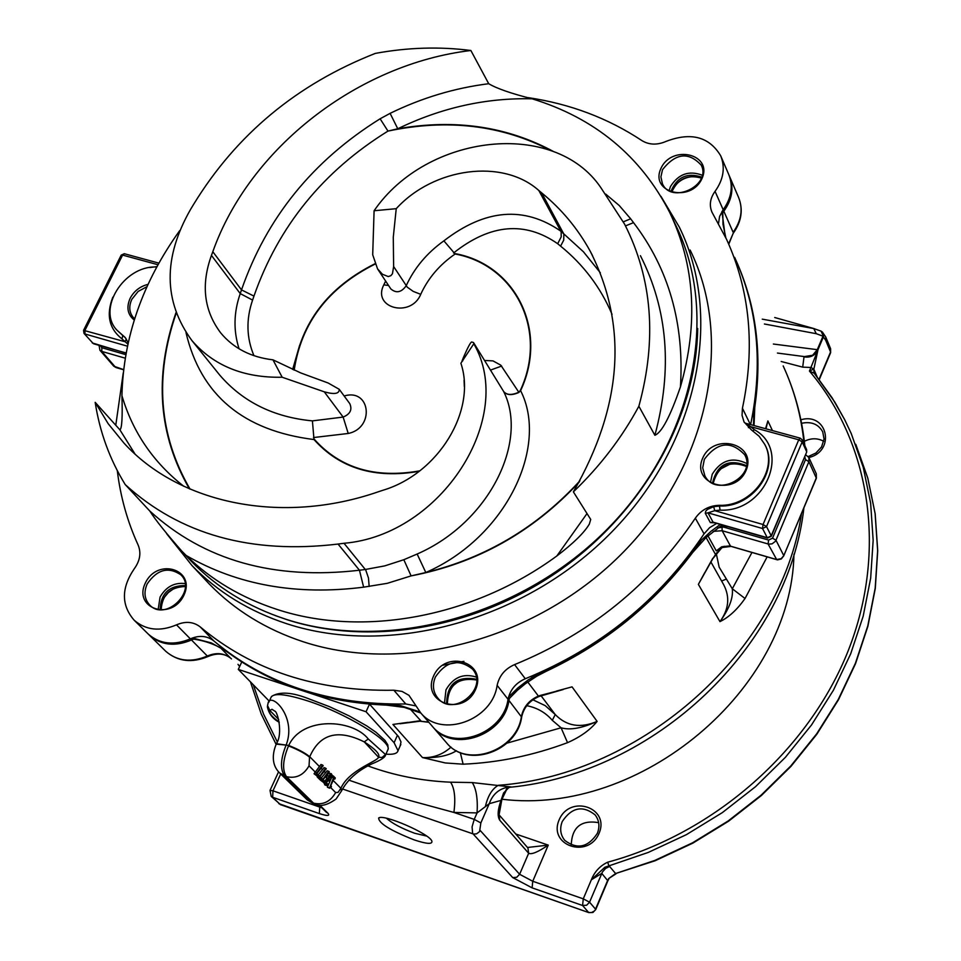 <?xml version="1.0" encoding="UTF-8"?>
<svg xmlns="http://www.w3.org/2000/svg" width="961" height="961" viewBox="0 0 961 961"><rect width="100%" height="100%" fill="white"/><g stroke="black" fill="none" stroke-linecap="round" stroke-linejoin="round"><path stroke-width="1.44" d="M607.664 881.273L608.637 878.594L615.605 873.537L655.138 860.744L692.845 843.133L728.462 821.283L761.352 795.54L790.975 766.361L816.814 734.264L838.448 699.824L855.554 663.619L867.891 626.272L875.291 588.444L877.717 550.737L875.171 513.763L867.795 478.122L855.783 444.33L867.759 478.013L875.111 513.57L877.633 550.461L875.195 588.108L867.783 625.911L855.434 663.222L838.304 699.428L816.634 733.892L790.771 766.001L761.112 795.191L728.186 820.958L692.533 842.833L654.789 860.455L615.605 873.537L608.854 865.573L607.652 862.209C600.024 865.813 594.583 871.687 591.339 879.808L601.742 873.381L607.616 880.516L607.556 881.513M817.114 376.832L813.847 369.216L817.907 350.116L810.94 367.474L813.703 369.06L809.426 371.042L814.243 373.288L813.703 369.06L814.099 373.096M813.847 372.628L832.154 397.866L844.719 419.765L851.23 433.543L863.266 467.418L870.642 503.192L873.153 540.298L870.666 578.186L863.17 616.241L850.689 653.804L833.403 690.25L811.528 724.954L785.437 757.28L755.526 786.687L722.312 812.634L686.37 834.665L648.327 852.407L604.829 867.278L591.339 879.808L583.267 898.847L532.742 881.261L548.25 845.115L527.481 847.47M766.349 426.672L767.887 420.918L765.545 428.702M715.44 554.689L712.762 558.737M721.555 548.058L715.404 554.293L706.083 537.499M712.738 558.329L698.371 584.372L712.81 558.665L721.579 548.046M723.777 546.425L716.281 550.869L720.594 547.71L730.84 546.437M723.237 525.271L723.585 527.084L727.705 526.556M717.891 527.877L723.585 527.084L768.596 540.07L768.103 544.01L776.68 559.566M598.655 822.652C581.141 819.745 571.999 827.193 571.23 844.983M562.269 821.499C571.795 807.288 582.738 805.09 595.135 814.904C599.244 820.37 599.988 826.52 597.346 833.355C588.036 847.458 577.177 849.788 564.756 840.37C560.371 834.833 559.542 828.538 562.269 821.499M823.757 441.291C817.631 437.964 811.156 437.964 804.357 441.303M801.558 423.284C811.348 421.278 818.412 424.137 822.736 431.861L824.045 439.033L821.535 446.973L815.913 453.027L808.249 456.547M452.403 686.31L458.373 681.433M673.709 187.479C679.475 179.599 687.199 175.983 696.881 176.668M719.897 469.352L730.877 463.682M161.556 603.448L164.379 597.298L168.367 592.553L173.388 588.925L179.022 586.703M722.372 546.881L720.594 547.71M231.493 658.91L230.82 658.333M220.622 647.894L230.592 658.153C223.925 652.987 216.165 652.279 207.336 656.027L208.105 656.483C216.982 652.771 224.502 653.348 230.664 658.213L231.265 658.717M148.631 634.44L149.568 635.365C161.16 645.312 175.142 646.861 191.491 640.002L207.336 656.027C191.167 662.79 177.341 661.24 165.845 651.366L165.136 650.681M193.569 639.137L191.491 640.002M540.01 696.064L539.013 696.473M561.02 690.022L539.409 695.68M428.654 722.071L420.209 721.218M419.416 720.846L402.563 723.273M432.462 726.492L433.363 727.525C453.856 753.052 504.321 735.093 508.946 700.437L521.643 717.134M509.45 698.203L508.946 700.437M728.606 243.866L733.243 233.259C741.604 221.462 743.382 209.486 738.541 197.317C743.225 208.945 741.424 220.61 733.135 232.286L723.837 211.24L722.6 213.042M723.837 211.24C732.234 199.432 734.072 187.671 729.363 175.947L729.159 175.503M348.771 780.104L400.713 797.99L453.904 812.441C455.73 798.423 454.625 788.344 450.589 782.194C421.507 780.921 393.938 775.491 367.871 765.893M511.757 787.047L472.223 782.566C476.284 788.717 477.905 798.831 477.076 812.898L489.245 803.696L501.017 800.381L503.6 792.969L508.958 787.455M754.025 425.555L754.793 407.104C762.385 354.261 756.187 305.478 736.174 260.791C757.436 308.373 763.106 360.327 753.184 416.642M751.91 552.563L732.306 588.769C733.387 597.73 729.267 608.685 719.969 621.611C728.786 617.358 737.147 609.658 745.039 598.499L767.082 556.984M701.626 539.866C658.826 601.826 602.054 647.81 531.325 677.829M567.543 742.661C580.432 736.955 590.294 729.867 597.117 721.399C582.03 728.258 570.017 730.396 561.08 727.789L567.543 742.661C533.091 755.502 498.291 762.674 463.118 764.187L445.267 762.95L422.504 757.568C436.907 758.121 448.222 755.851 456.463 750.757M398.274 705.266L369.505 704.137L398.563 736.631L401.001 741.952L400.028 746.204M369.505 704.137L366.057 711.753L238.304 669.397L241.776 661.973L229.09 653.252C273.308 685.373 325.767 702.659 386.478 705.122L404.221 707.38L420.846 713.014M460.307 752.583L463.118 764.187M721.603 581.033L726.396 579.051L732.306 588.769L745.039 598.499M775.179 317.647L813.763 328.566L762.265 319.148M764.427 324.001L816.273 333.695L813.763 328.566L821.09 331.137L823.541 336.41L821.571 331.401M816.273 333.695L823.541 336.41M817.715 350.321L817.294 349.672L812.61 355.27L817.715 350.321L823.397 336.915L825.727 340.338L830.556 352.002L819.048 379.295M812.61 355.27L804.369 356.603M559.158 819.817C547.83 845.464 588.204 859.314 599.075 833.307C610.187 807.48 569.909 794.086 559.158 819.817M804.741 456.643L805.51 459.622L808.898 461.688L816.37 478.218L816.285 473.761L816.321 477.869L783.804 555.674L775.971 540.226L808.898 461.688L808.862 457.544C836.01 451.093 827.469 411.897 800.861 419.789M793.954 554.173C791.516 689.145 641.095 816.261 501.966 799.24M822.94 336.338L817.294 349.672L773.389 344.038M803.864 508.129C788.464 646.381 654.922 773.509 509.714 787.287L506.639 788.789L501.726 799.035L505.618 790.843M508.141 787.167C498.951 788.777 492.645 794.291 489.245 803.696L480.848 822.928L474.229 819.385L472.067 826.892L472.644 833.403L512.693 877.573L532.118 887.868L582.582 905.49L583.267 898.847L589.561 902.199L602.439 871.987L605.574 868.444L609.791 866.354M801.438 513.955C781.377 649.912 642.849 774.974 498.266 785.305C492.068 788.909 487.756 796.044 485.341 806.735M508.874 787.479L506.663 789.341M499.732 820.189L528.658 853.284L527.925 847.974L499.167 814.964L499.732 820.189C497.281 816.273 497.714 809.667 501.017 800.381L501.87 799.456L499.071 814.856M532.118 887.868L532.742 881.261L519.613 874.282L528.658 853.284C531.553 854.737 538.088 852.011 548.25 845.115L515.745 833.992M414.131 839.866C426.696 844.034 432.606 844.455 431.873 841.127C429.711 833.788 383.055 813.535 378.658 818.027C378.778 823.301 390.598 830.58 414.131 839.866M426.648 836.082L414.623 833.247C401.506 828.37 392.124 823.373 386.478 818.255M366.057 711.753L394.094 742.709L398.022 750.685C397.325 753.58 393.301 754.733 385.938 754.157M269.284 701.182L238.304 669.397M112.833 297.153C105.986 314.776 109.061 328.71 122.047 338.957L127.861 344.134M84.003 333.407L93.205 343.509L84.003 333.407L83.559 330.32L125.026 341.72L126.347 339.041M128.161 342.765L125.122 337.419L116.906 330.128C96.809 309.37 123.645 266.089 155.754 266.966L156.787 266.918M748.415 427.657L750.613 426.648L744.282 422.408M765.088 445.111C779.287 470.59 751.982 507.48 719.729 506.027L713.675 506.651L714.744 510.675L720.077 510.123C765.316 512.537 791.564 449.916 754.361 429.699L750.613 426.648L798.747 439.79L763.046 524.514L766.53 526.604L762.541 528.514L767.298 537.788L771.251 535.89L766.53 526.604L802.171 441.892L798.747 439.79L800.225 438.156L802.159 439.802L802.171 441.892L806.639 451.658L806.615 449.568L802.159 439.802L800.225 438.156M714.708 522.64L713.062 522.159L707.993 512.85L714.744 510.675L763.046 524.514L762.541 528.514L707.993 512.85L705.29 513.306L710.371 522.604L714.648 522.796M713.675 506.651L707.44 509.414L705.722 511.216L705.29 513.306M528.226 97.65C570.185 103.884 608.073 118.203 641.888 140.594C649.143 144.991 657.288 145.231 666.309 141.303C691.079 131.921 709.206 136.738 720.678 155.754C725.423 167.562 723.549 179.419 715.056 191.347C710.095 198.302 709.074 205.246 711.981 212.189L726.564 239.337C750.024 290.739 755.31 347.041 742.433 408.245L742.048 415.32L744.03 421.939L751.478 429.963L759.13 436.258L764.692 444.294C778.975 469.773 751.646 506.759 719.345 505.306C709.218 505.606 701.206 509.895 695.344 518.159L704.053 533.848L709.542 527.721L716.678 523.385M697.698 328.458C696.377 416.197 644.026 510.387 561.224 569.296C478.29 628.038 371.426 646.837 287.147 619.737L275.014 615.484M166.625 533.679L191.996 565.548C217.666 592.012 249.307 611.424 286.931 623.785C389.95 657.456 525.631 620.325 611.809 531.926C698.203 443.658 723.741 317.25 679.331 227.132L660.928 196.284M690.118 250.016C734.132 339.365 709.098 464.379 623.941 551.518C539.001 638.777 405.086 675.259 303.208 641.756C265.993 629.467 234.676 610.199 209.222 583.964L204.525 578.942M463.923 661.336L442.468 665.252M718.528 223.505L719.597 216.417L723.177 209.726C731.573 197.906 733.411 186.146 728.702 174.409L720.954 156.391M754.793 407.104L754.133 405.71C761.845 352.014 755.334 302.571 734.636 257.368C757.881 308.313 763.202 364.063 750.613 424.618M704.053 533.848C659.895 599.784 600.313 648.074 525.295 678.742L514.579 664.604C505.102 668.76 499.288 675.679 497.125 685.361C492.392 720.366 441.351 738.577 420.69 712.834L408.954 695.32L402.022 691.403L393.854 690.226C316.782 691.584 252.25 670.49 200.248 626.932C193.461 621.695 185.545 620.998 176.512 624.854C159.982 631.797 145.868 630.26 134.192 620.241C121.17 605.226 121.182 588.072 134.252 568.792C140.018 560.804 141.327 552.911 138.168 545.127C127.393 521.571 120.437 496.741 117.302 470.65M431.573 725.447L432.402 726.408C452.907 751.946 503.42 733.976 508.045 699.296C510.159 689.698 515.913 682.851 525.295 678.742M393.854 690.226L405.782 703.969L415.849 705.915M405.782 703.969C329.455 705.206 265.488 684.208 213.871 640.951L200.248 626.932M147.694 633.515L148.402 634.212C159.994 644.17 173.977 645.708 190.35 638.849C199.299 635.041 207.132 635.738 213.871 640.951M134.636 318.8L133.099 317.262C129.134 312.157 128.726 306.151 131.873 299.267L138.12 291.447L146.973 286.678M185.089 583.567C174.313 582.306 165.965 586.811 160.067 597.093L158.181 609.37M147.177 583.94C157.063 569.501 168.259 566.425 180.752 574.726C197.762 590.486 165.628 622.043 149.772 605.094C144.462 599.292 143.597 592.24 147.177 583.94M702.239 175.202C688.929 170.205 678.334 174.013 670.43 186.626L669.144 190.65M662.537 169.653C675.703 153.015 688.605 151.526 701.254 165.184C711.705 185.461 671.331 204.681 662.417 183.731L660.904 176.884L662.537 169.653M476.188 677.037C463.31 673.06 453.244 677.325 445.976 689.83L444.511 702.911M435.381 677.024C446.336 661.048 458.685 658.393 472.452 669.06C489.401 687.86 453.616 717.963 437.856 698.118C432.979 691.992 432.162 684.965 435.381 677.024M746.613 463.418C732.402 456.619 720.942 460.235 712.221 474.266L710.575 482.002M704.353 459.346C717.471 441.928 730.913 440.39 744.655 454.721C757.184 476.452 715.957 498.291 704.869 475.827L702.695 467.827L704.353 459.346M695.344 518.159C650.645 584.744 590.39 633.551 514.579 664.604M115.776 425.242L123.26 372.82M660.868 168.595C649.624 192.993 691.247 203.167 702.023 178.458C713.05 153.904 671.535 144.15 660.868 168.595M702.623 458.301C690.935 484.668 734.865 497.173 746.048 470.446C757.496 443.898 713.687 431.873 702.623 458.301M433.579 676.027C421.122 703.092 463.562 717.038 475.539 689.578C487.78 662.309 445.436 648.879 433.579 676.027M145.375 582.967C132.714 608.637 171.587 621.419 183.827 595.388C196.296 569.537 157.484 557.224 145.375 582.967M148.03 284.372C140.03 286.366 134.072 291.003 130.155 298.27C126.203 307.376 127.573 314.631 134.24 320.037M385.637 281.08L383.799 284.876C371.835 308.133 410.924 318.331 420.726 294.33C428.138 278.149 439.609 264.707 455.118 254.004L443.886 240.851L455.118 254.004C515.36 265.068 548.299 330.716 520.261 390.586L518.856 392.208C511.805 395.331 506.747 395.127 503.684 391.571C506.807 395.271 511.901 395.56 518.952 392.436L520.261 390.586M453.556 253.007L453.796 252.815C490.302 223.949 524.922 220.91 557.692 243.722L560.587 246.124C583.447 264.683 600.601 287.411 612.025 314.295M600.361 272.828L583.423 251.77L560.828 231.169C524.117 205.774 485.137 208.993 443.886 240.851C426.96 252.947 414.383 267.939 406.179 285.801C401.35 292.468 396.232 293.513 390.827 288.925L390.731 288.793M587.015 513.558L556.863 555.951C573.441 543.301 584.276 532.67 589.345 524.081L590.715 519.445L573.381 491.864C600.181 466.085 622.007 437.555 638.861 406.251C657.096 339.461 652.339 278.762 624.602 224.165L600.829 187.623C554.473 119.008 426.876 133.663 374.093 210.747L396.232 208.681L393.277 237.247L393.626 266.521L407.296 287.183L413.206 291.387L420.726 294.33M638.861 406.251L654.873 435.273C661.709 432.63 670.225 416.485 680.436 386.863C684.412 323.533 668.772 268.792 633.527 222.64L625.491 225.895M556.863 555.951C473.1 617.479 362.561 637.623 276.9 609.382C241.367 597.79 211.12 579.831 186.182 555.494C237.415 585.093 296.565 595.652 363.63 587.171L387.283 583.327L411.104 575.891L425.807 572.516C506.459 537.283 549.031 446.192 520.598 390.659C548.731 330.584 515.685 264.731 455.238 253.644M253.956 355.702C246.448 337.84 245.992 319.292 252.587 300.084L253.956 296.096C278.414 226.267 323.088 171.274 387.98 131.092L397.77 128.762L390.106 113.35L380.112 118.792C312.805 160.703 266.605 217.739 241.499 289.898L240.238 293.598C233.679 312.409 233.295 330.812 239.085 348.819M554.149 151.862C507.372 126.456 455.238 118.756 397.77 128.762C441.267 107.692 486.05 97.698 532.106 98.803C594.715 118.035 640.555 155.886 669.649 212.345C694.947 265.224 698.539 323.401 680.436 386.863M551.434 150.817C502.207 125.086 447.73 118.515 387.98 131.092L380.112 118.792M532.106 98.803C511.168 93.517 496.705 88.496 488.717 83.715C454.673 87.992 421.807 97.878 390.106 113.35M186.002 332.602C200.693 395.091 243.361 430.744 314.007 439.549L312.409 420.882L314.007 439.549C339.798 468.391 374.862 478.986 419.188 471.298M313.478 437.555L348.218 433.471L343.137 417.074L312.409 420.882C273.753 417.206 242.869 401.95 219.769 375.138L217.835 372.748M183.755 486.278C153.304 462.349 132.69 432.15 121.927 395.668C123.404 337.203 142.636 282.21 179.659 230.688M121.927 395.668C122.612 417.194 121.927 428.582 119.897 429.819L134.948 453.928M473.665 342.789L503.684 391.571C528.61 441.051 489.726 522.376 417.146 554.029L425.807 572.516C485.99 557.776 537.355 527.205 579.927 480.776M417.146 554.029L403.824 559.722L411.104 575.891C476.548 563.398 532.562 532.166 579.135 482.17M462.782 360.819L461.893 361.384L463.502 357.312C467.779 347.45 470.482 342.344 471.635 341.984L473.485 342.512L473.797 343.762L460.884 363.246C476.86 410.515 438.432 473.833 382.718 490.326L378.574 491.696C281.897 525.307 179.395 503.948 123.981 443.105L108.149 423.657L95.175 402.335C99.728 431.982 109.746 459.394 125.23 484.596L149.808 511.036C155.37 519.829 166.037 533.163 181.785 551.073L186.182 555.494M253.956 296.096L241.499 289.898L212.813 251.722C249.476 148.114 357.912 63.822 470.878 50.501C439.621 46.464 407.764 47.437 375.331 53.396C296.973 84.196 236.406 134.516 193.629 204.333L190.698 209.174C162.902 257.68 163.31 301.49 191.924 340.578C213.702 365.757 243.782 377.973 282.174 377.241L324.253 391.812C334.416 394.671 339.401 393.83 339.221 389.289L328.133 382.995L300.745 372.928L272.96 359.834C250.845 357.216 233.427 348.23 220.682 332.866C203.936 310.595 200.861 284.768 211.444 255.398L240.238 293.598L252.587 300.084M282.174 377.241L272.96 359.834M374.093 210.747L372.7 254.761L377.541 268.84L382.454 274.269L388.28 276.576L390.851 275.675L392.46 273.753L393.626 266.521M403.824 559.722L384.712 565.897L365.312 569.489L344.002 543.277C441.411 535.157 516.429 417.314 473.797 343.762M560.587 246.124L563.723 240.142L563.843 234.028L541.632 192.849L538.833 190.506L561.14 231.805L561.2 236.862L557.692 243.722M541.632 192.849C561.464 209.03 577.609 228.394 590.066 250.941C628.17 325.563 622.608 405.878 573.381 491.864M212.813 251.722L211.444 255.398M470.878 50.501L488.717 83.715M396.232 208.681C433.747 167.514 502.855 158.229 538.833 190.506M344.002 543.277L338.044 544.058L359.45 570.233C273.933 580.204 204.044 560.467 149.808 511.036M125.23 484.596C180.127 534.58 251.061 554.401 338.044 544.058M95.175 402.335L119.897 429.819M671.943 217.198L675.559 224.838C719.801 314.319 694.491 439.946 608.661 527.721C523.048 615.629 388.184 652.627 285.789 619.22C248.286 606.92 216.766 587.579 191.215 561.176L186.518 556.143M419.873 711.885L400.749 705.722L388.064 704.101L385.481 703.993L386.478 705.122M190.518 638.765C204.993 640.278 217.847 645.107 229.102 653.264L227.985 652.111C272.227 684.244 324.722 701.542 385.481 703.993M507.925 699.908L517.535 690.178L525.475 683.655L536.899 676.124L545.992 671.403C605.19 643.534 654.093 603.892 692.689 552.479L706.119 537.463L722.192 524.97M545.992 671.403L545.127 670.237L528.178 679.92L517.871 687.932L508.549 697.061M720.318 524.43L711.236 531.097L700.917 540.587L691.956 551.206L692.689 552.479M545.127 670.237C604.385 642.332 653.324 602.655 691.956 551.206M754.133 405.71L753.46 425.399M725.831 237.763L722.996 224.261L722.768 210.291M721.927 211.528L725.243 236.526M227.985 652.111L211.288 642.897L192.428 637.984M185.305 586.534C170.253 587.027 162.205 594.739 161.16 609.682M160.163 609.634C160.703 593.526 169.076 585.489 185.281 585.549M701.362 178.109C687.656 174.205 677.829 178.782 671.895 191.852M670.922 191.491C676.796 177.112 687.067 172.319 701.71 177.112M746.289 466.385C729.075 460.127 718.035 465.821 713.17 483.467M712.473 483.119C717.086 464.331 728.402 458.493 746.421 465.617M476.548 680.004C457.977 677.109 448.246 685.061 447.358 703.848M446.625 703.656C447.045 683.812 456.992 675.679 476.5 679.247M326.26 768.788L319.929 776.656L322.067 778.794L321.467 780.092L318.848 777.473L325.671 768.187L326.26 768.788M318.187 774.89L324.073 767.635L325.671 768.187M318.848 777.473L317.166 776.884L319.785 779.515L321.467 780.092M318.812 775.527L319.605 775.803M331.713 777.269L329.995 776.656L331.677 777.233L330.86 775.059L329.179 776.692L329.359 779.779L326.956 781.834L326.62 783.251L327.208 784.26L328.422 784.152L327.713 785.714L326.344 785.329L326.332 781.425L328.254 779.611L328.662 776.02L331.257 773.641L332.422 775.707L331.677 777.233M324.482 781.233L326.524 779.143L326.992 775.443L328.518 773.341L331.137 773.605M326.656 783.527L328.386 784.116M326.944 784.068L327.713 784.332M325.311 785.113L324.085 783.263L325.767 783.84M326.524 779.143L328.206 779.719M326.572 779.035L328.254 779.611M326.344 777.773L328.025 778.35M329.995 776.656L329.851 775.539M327.845 780.68L328.806 781.005M335.305 777.99L334.8 779.119L334.068 778.374L330.728 785.738L331.461 786.482L331.004 787.491L329.467 788.176L333.539 777.833L332.818 777.113L333.335 775.983L335.305 777.99M333.875 778.794L334.8 779.119M332.41 775.671L333.335 775.983M331.917 776.8L332.818 777.113M329.467 788.176L327.377 787.179L331.761 777.149M331.893 777.269L333.539 777.833M327.377 787.179L329.046 787.756M330.2 787.215L331.004 787.491M329.323 771.899L323.028 779.767L325.142 781.894L324.554 783.191L321.947 780.572L328.746 771.311L329.323 771.899M321.274 778.014L327.148 770.77L328.746 771.311M321.947 780.572L320.265 779.996L324.554 783.191M321.911 778.65L322.704 778.915M323.172 765.641L316.83 773.533L318.968 775.683L318.367 776.981L315.737 774.338L322.584 765.04L323.172 765.641M318.367 776.981L314.055 773.761L320.986 764.5L322.584 765.04M314.055 773.761L315.737 774.338M314.812 772.091L316.493 772.68M315.028 771.827L309.046 765.821L309.55 757.172C304.937 753.376 297.922 749.628 288.504 745.916C282.762 759.887 282.078 770.133 286.462 776.668L313.562 803.156C323.016 805.258 330.38 801.738 335.653 792.573L330.392 787.275M341.768 790.459L340.891 788.296L338.068 792.369L335.653 792.573M309.046 765.821C303.628 775.167 296.108 778.782 286.462 776.668L279.711 773.028L306.931 799.576L311.905 802.579L284.78 776.08C279.999 769.521 280.444 759.19 286.102 745.099L276.227 744.126C275.651 745.784 268.155 761.833 279.723 773.052M341.599 790.879L340.687 788.729M313.935 803.804L315.821 804.441M309.55 757.172L309.742 756.727C319.809 733.784 337.984 728.834 364.267 741.892L368.279 738.985C352.603 718.996 302.162 716.125 288.72 745.472L276.432 743.682M385.325 755.49L385.529 754.553L381.998 757.496L378.538 757.244C377.589 761.376 348.759 770.085 340.891 788.296L333.131 780.428M385.529 754.553L368.279 738.985M364.267 741.892C375.559 749.256 380.316 754.373 378.538 757.244L364.267 741.892M286.294 744.655C297.201 715.404 269.164 690.286 267.903 704.113L267.518 705.494L269.849 710.479L271.987 709.29L275.062 711.32M830.568 352.807L830.604 348.735L825.703 336.915M608.637 878.594L616.061 873.789M607.688 881.201L608.818 879.051M781.197 361.492L802.699 367.138L804.009 356.867C810.279 357.876 814.916 355.63 817.907 350.116L817.415 349.42M825.727 340.338L825.775 337.059M802.699 367.138L810.94 367.474L809.426 371.042C870.282 442.733 887.532 550.473 848.419 650.213C809.09 749.772 714.792 833.199 607.652 862.209M277.236 741.772L263.518 713.987L253.26 684.749M710.804 561.801L723.753 584.853C730.084 597.069 728.822 609.334 719.969 621.611L698.371 584.372L704.689 572.732M713.218 531.373L722.155 530.724L721.939 525.138M805.51 459.622L772.536 538.172L768.596 540.07M707.933 535.806L716.281 550.869L721.723 546.785L729.471 545.92L777.497 559.879L781.341 558.942L783.804 555.674L781.197 558.665L776.656 559.554L730.528 546.172L722.155 530.724L768.74 544.154L772.091 543.842L775.323 541.391L775.971 540.226L772.536 538.172M783.515 556.287L816.333 478.29M125.795 354.633L101.866 347.726L101.77 351.402L125.206 358.177M99.055 345.359L99.944 350.272L101.77 351.402L115.536 367.282L113.722 366.153L123.609 369.625M101.866 347.726L100.461 345.768M116.017 367.57L123.597 369.769M527.757 681.998L538.424 696.076C529.175 700.113 523.505 706.876 521.427 716.365C516.922 750.661 467.07 768.344 446.757 743.057L445.94 742.108M410.107 708.954L421.206 721.194M556.431 691.091L572.047 686.863L597.117 721.399C580.528 728.498 566.57 726.216 555.254 714.552L545.199 705.626L532.899 699.788M728.762 244.238L733.135 233.403M472.223 782.566L450.589 782.194M783.179 365.925C794.411 390.298 801.402 416.365 804.141 444.138M772.452 430.588L767.887 420.918L765.977 428.81M407.764 722.372L392.929 724.45L422.504 757.568C433.075 758.097 442.589 754.613 451.033 747.117M540.995 695.68L555.254 714.552L552.311 720.342L561.08 727.789L507 743.129M526.76 705.686C537.139 707.728 545.656 712.618 552.311 720.342M726.396 579.051L719.164 567.17L716.257 553.512M801.474 356.207L803.864 356.531M320.169 806.171L319.749 807.096L272.984 790.819L280.708 773.989M453.904 812.441L477.076 812.898L474.229 819.385L453.904 812.441M342.524 788.981L473.569 834.052L476.584 833.848L479.575 831.565L480.848 822.928M607.616 880.516L595.532 909.154L589.561 902.199L586.642 905.226L582.582 905.49L588.6 912.433L591.495 912.566L594.138 911.148L595.724 909.587L607.568 881.489M278.822 803.648L588.865 912.626L280.336 804.585L272.648 797.27L272.984 790.819L270.017 790.435L271.218 796.417L272.648 797.27L319.352 813.583C327.449 816.201 330.272 816.057 327.845 813.126L319.821 805.246M512.693 877.573L516.706 877.297L519.613 874.282L480.2 830.472M321.779 807.745L319.749 807.096L319.352 813.583M271.218 796.417L280.792 804.85M326.223 812.105L327.845 813.126M397.434 735.273L394.094 742.709M127.429 346.176L84.916 333.972L85 330.248L122.6 255.085L121.146 255.206L83.607 330.236M93.71 343.81L126.095 352.987M157.976 264.743L122.6 255.085L124.474 253.752L158.865 263.134M156.943 266.629L149.736 267.518M122.047 338.957L122.744 335.497L116.906 330.128M125.567 337.96L122.119 334.764M752.956 430.924L754.361 429.699M719.345 505.306L720.077 510.123M710.371 522.604L713.062 522.159L768.055 537.908M806.651 452.102L770.89 536.538M176.512 624.854L190.35 638.849M497.125 685.361L508.045 699.296M750.361 424.546L742.433 408.245M723.177 209.726L715.056 191.347M292.661 369.432L299.544 345.576M383.799 284.876L388.556 285.489M640.422 255.686C667.835 309.634 672.652 369.505 654.873 435.273M633.527 222.64L630.656 218.808L623.365 221.811M630.656 218.808L619.232 205.51L605.718 194.11M294.198 370.117C301.298 322.944 328.23 287.615 374.97 264.143M348.218 433.471C374.802 428.125 370.67 388.34 344.519 395.884L344.134 395.968M419.813 470.83C375.367 478.722 340.206 468.223 314.343 439.321M518.952 392.436L500.777 365.156L492.993 360.892L484.849 360.471M464.067 380.208L464.319 386.514M374.826 263.819C328.013 287.327 301.009 322.704 293.826 369.961M339.317 389.433L349.744 403.584C352.459 409.59 350.26 414.083 343.137 417.074L324.253 391.812M344.519 395.884L344.579 396.581M190.05 489.113C158.889 435.453 154.265 376.832 176.175 313.226M175.971 312.685C153.916 376.316 158.385 435.021 189.389 488.825M490.843 369.961L501.642 366.057M363.63 587.171L359.45 570.233L365.312 569.489L365.781 570.137L368.459 577.957L369.168 586.462M328.518 773.341L330.152 773.905M326.992 775.443L328.662 776.02M324.662 784.753L326.344 785.329M324.65 780.849L326.332 781.425M328.013 780.62L328.626 780.825M288.72 745.472C298.114 749.196 305.13 752.956 309.742 756.727L319.328 766.434M321.094 768.235L322.428 769.581M329.263 776.512L331.281 778.566M324.181 771.359L325.503 772.704M279.207 722.071C271.699 716.642 268.575 712.774 269.849 710.479L278.69 719.477M268.708 702.419L270.858 697.782C272.876 692.689 285.189 693.734 307.772 700.929C345.576 713.122 391.535 741.075 388.064 749.412L387.559 750.565M830.604 348.735L830.616 352.687L819.277 379.583M814.303 373.361L834.797 402.046L844.707 419.729L851.23 433.543M276.107 744.391L261.212 713.975L250.437 681.854M766.746 425.387L765.725 428.738M721.579 548.034L724.318 546.28M722.071 546.989L720.51 547.758M808.922 457.664L816.285 473.761M808.862 457.544L805.57 454.661M99.944 350.272L113.722 366.153M208.105 656.483C191.9 663.282 177.821 661.576 165.845 651.366L149.568 635.365M563.23 689.517L538.929 696.509C529.523 700.665 523.769 707.5 521.667 716.99C517.174 751.286 467.695 768.764 446.757 743.057L433.363 727.525M420.017 721.23L428.87 722.312M419.969 721.218L399.992 723.753M560.599 690.106L563.158 689.554M729.627 176.584L738.541 197.317M766.277 426.912L766.77 425.303M402.815 723.225L400.293 723.705M237.992 664.339L239.649 666.526M825.763 337.035L822.352 332.001M814.435 328.71L774.71 317.514M506.783 789.233L501.87 799.456M270.053 790.362L278.558 771.839M326.356 812.237L319.16 805.174M588.865 912.626L592.901 912.482L595.724 909.587M379.643 817.667L378.658 818.027M785.113 370.213C795.492 393.986 802.075 419.128 804.837 445.664M777.425 353.059L805.847 356.795M398.022 750.685L400.857 744.379M92.28 342.945L126.059 353.143M124.317 253.704L121.194 255.109M746.144 423.405L800.129 438.132M713.482 522.46L767.527 538.04L771.311 536.238L806.687 452.018L806.615 449.568M191.996 565.548L209.222 583.964M134.192 620.241L148.402 634.212M420.69 712.834L432.402 726.408M390.755 288.805L377.541 268.84M191.924 340.578L219.769 375.138M590.066 250.941L592.589 255.71M181.785 551.073L191.215 561.176M326.776 785.617L325.094 785.041M341.732 790.591L336.134 798.951C327.605 805.102 320.614 806.856 315.148 804.213L313.346 803.588M271.495 696.473C279.603 691.271 292.36 692.172 309.778 699.188L329.467 706.671L349.287 715.969L366.766 725.903L375.931 732.21L384.941 740.342L387.788 744.835L388.208 748.931L385.613 754.878C385.313 757.256 380.688 760.283 371.715 763.947C357.708 770.698 347.786 779.431 341.936 790.158L341.744 790.519M313.226 803.54L307.196 799.84M275.122 711.392L274.918 711.152C277.633 711.741 283.014 733.399 276.6 743.346M267.35 706.647C268.708 713.591 272.672 718.804 279.243 722.264"/></g></svg>
